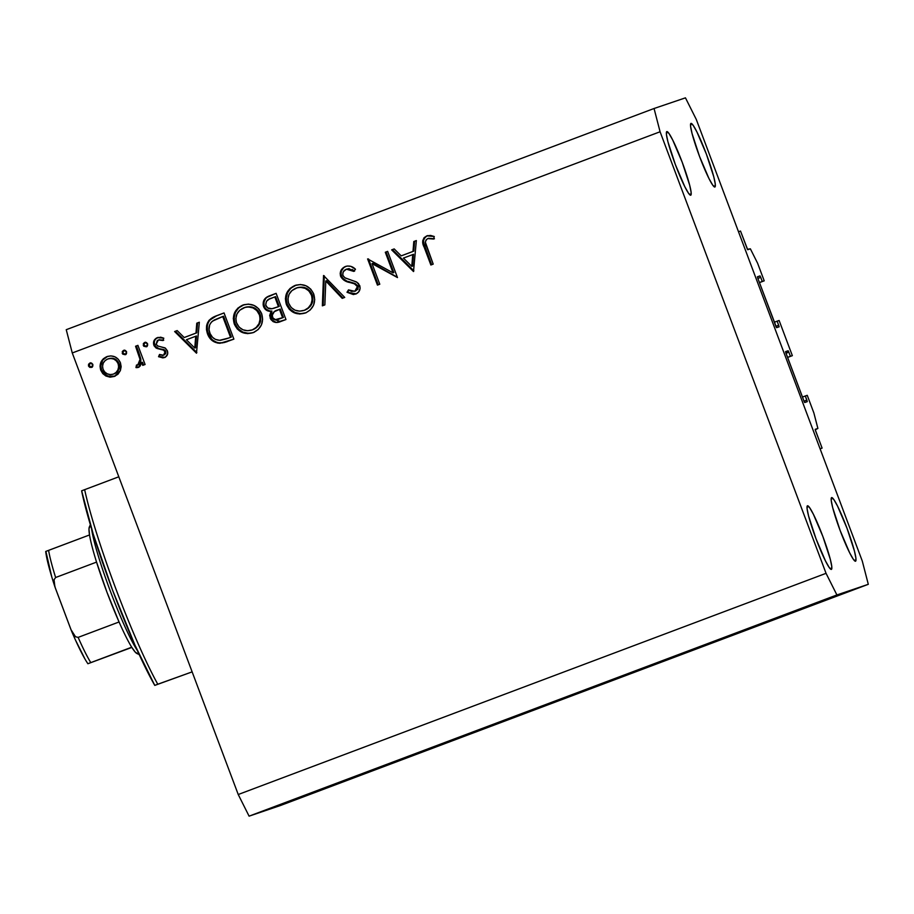 <?xml version="1.0" encoding="UTF-8"?>
<svg xmlns="http://www.w3.org/2000/svg" width="914" height="914" viewBox="0 0 914 914"><rect width="100%" height="100%" fill="white"/><g stroke="black" fill="none" stroke-linecap="round" stroke-linejoin="round"><path stroke-width="1.37" d="M820.109 448.843L822.097 448.1L820.075 448.774L738.501 231.745L740.511 231.059L747.424 249.316L750.36 248.814L757.603 263.232L764.207 280.827L762.276 281.478L760.734 277.365L757.866 278.439L760.734 277.365L760.002 275.914L757.432 276.793L757.626 277.765L776.066 326.812L776.557 327.68L779.139 326.812L777.186 321.145L779.116 320.483L792.347 355.66L790.404 356.311L788.862 352.198L785.994 353.272L788.862 352.198L788.142 350.759L785.617 352.107L804.194 401.646L804.686 402.526L807.268 401.646L805.314 395.979L807.245 395.328L813.86 412.911L817.881 428.426L815.277 429.809L822.097 448.1L820.109 448.843M815.619 430.882L815.219 429.329L817.881 428.426L815.197 429.431L817.881 428.426L813.86 412.911L807.245 395.328L802.458 397.064L805.314 395.979L806.868 400.103L807.268 401.646L804.686 402.526L803.966 401.086L785.96 353.181L785.56 351.627L788.142 350.759L788.862 352.198L790.404 356.311L787.548 357.397L792.347 355.66L779.116 320.483L774.329 322.219L777.186 321.145L779.139 326.812L776.557 327.68L757.832 278.347L757.432 276.793L760.002 275.914L760.734 277.365L762.276 281.478L759.42 282.552L764.207 280.827L759.443 282.62L764.207 280.827L757.603 263.232L750.36 248.814L747.709 249.716L740.511 231.059L738.501 231.745L820.075 448.774L822.097 448.1L815.619 430.882M804 401.177L806.868 400.103L804 401.177M785.537 351.741L788.142 350.759L785.537 351.741M787.571 357.454L792.347 355.66L787.571 357.454M775.872 326.332L778.739 325.258L775.872 326.332M757.409 276.896L760.002 275.914L757.409 276.896M376.397 768.834L480.878 729.543L376.397 768.834M831.386 569.411A33.978 3.61 -110.6 0 1 816.031 538.814A33.978 3.61 -110.6 0 1 807.462 505.796A33.978 3.61 -110.6 0 1 807.473 505.796L807.073 508.664L808.559 515.93L816.008 538.757L825.468 560.91L829.169 567.434L831.386 569.411L831.786 566.543L830.3 559.277L822.851 536.438L813.391 514.285L809.69 507.773L807.473 505.796A33.978 3.61 -110.6 0 1 822.829 536.381A33.978 3.61 -110.6 0 1 831.397 569.399A33.978 3.61 -110.6 0 1 831.386 569.411L831.397 569.399M690.733 195.208A33.978 3.61 -110.6 0 1 675.377 164.611A33.978 3.61 -110.6 0 1 666.809 131.593A33.978 3.61 -110.6 0 1 666.82 131.593L666.42 134.461L667.906 141.727L675.355 164.554L684.815 186.707L688.516 193.231L690.733 195.208L691.133 192.34L689.647 185.074L682.198 162.235L672.738 140.082L669.037 133.57L666.82 131.593A33.978 3.61 -110.6 0 1 682.175 162.178A33.978 3.61 -110.6 0 1 690.744 195.208A33.978 3.61 -110.6 0 1 690.733 195.208L690.744 195.208M714.885 187.016A33.978 3.61 -110.6 0 1 699.53 156.42A33.978 3.61 -110.6 0 1 690.961 123.401A33.978 3.61 -110.6 0 1 690.973 123.401L690.573 126.269L692.058 133.535L699.507 156.363L708.956 178.516L712.657 185.039L714.885 187.016L715.285 184.148L713.8 176.882L706.351 154.043L696.891 131.89L693.189 125.378L690.973 123.401A33.978 3.61 -110.6 0 1 706.328 153.986A33.978 3.61 -110.6 0 1 714.897 187.004A33.978 3.61 -110.6 0 1 714.885 187.016M855.538 561.219A33.978 3.61 -110.6 0 1 840.183 530.623A33.978 3.61 -110.6 0 1 831.614 497.604A33.978 3.61 -110.6 0 1 831.626 497.604L831.226 500.461L832.711 507.738L840.16 530.566L849.609 552.719L853.31 559.242L855.538 561.219L855.938 558.351L854.453 551.073L847.004 528.246L837.544 506.093L833.842 499.581L831.626 497.604A33.978 3.61 -110.6 0 1 846.981 528.189A33.978 3.61 -110.6 0 1 855.55 561.207A33.978 3.61 -110.6 0 1 855.538 561.219L855.55 561.207M72.263 352.964L238.234 794.517L826.05 573.329L660.079 131.765L72.263 352.964L66.242 329.691L654.058 108.503L685.454 97.844L696.308 119.483L862.279 561.036L868.3 584.309L836.904 594.957L249.088 816.156L280.484 805.497L868.3 584.309L280.484 805.497L249.088 816.156L238.234 794.517L72.263 352.964L660.079 131.765L654.058 108.503L66.242 329.691L72.263 352.964M393.031 272.829L385.297 252.253L387.639 251.373L397.476 277.57L372.032 263.609L379.79 284.231L377.448 285.111L367.599 258.913L393.031 272.829L367.599 258.913L377.448 285.111L379.79 284.231L372.032 263.609L397.476 277.57L387.639 251.373L385.297 252.253L387.65 251.396L385.297 252.253L393.031 272.829L393.831 272.555L393.031 272.829M340.636 276.382L340.179 273.389L340.991 270.464L344.704 266.797L347.411 266.008L350.816 266.351L355.477 269.242L353.775 271.401L350.359 269.287L346.417 269.184L343.367 271.664L342.727 274.371L343.31 276.211L345.298 278.016L356.094 281.786L358.528 283.591L360.139 288.161L358.756 291.817L356.197 293.84L353.352 294.559L346.989 292.274L348.497 289.875L351.524 291.395L355.535 291.006L357.146 289.464L357.42 286.562L354.906 284.037L343.904 280.164L340.636 276.382C342.693 279.844 345.8 281.889 349.948 282.529L354.426 283.82L357.42 286.562L354.838 291.315L348.497 289.875L346.989 292.274L355.592 294.102C359.373 292.4 360.744 289.555 359.716 285.568L356.757 282.129L344.886 277.765L342.99 275.548C342.35 272.521 343.504 270.395 346.417 269.184L353.775 271.401L355.477 269.242C352.587 266.328 349.228 265.414 345.412 266.5L345.412 266.5C341.105 268.499 339.517 271.789 340.636 276.382L341.436 276.108L340.636 276.382M323.533 275.502L344.727 297.416L342.224 298.364L325.784 280.986L324.858 304.899L322.356 305.836L323.533 275.502L322.356 305.836L324.858 304.899L325.784 280.986L342.224 298.364L344.727 297.416L323.533 275.502M294.856 285.522L300.478 284.517L306.041 285.819L310.726 289.11L313.445 293.337L314.713 299.655L313.525 305.265L310.257 309.949L306.087 312.714L299.735 314.028L294.102 312.748L289.384 309.4L286.665 305.116L285.385 298.775L286.676 293.177L289.978 288.493L294.856 285.522C286.79 289.43 283.968 295.736 286.39 304.431C290.344 312.645 296.684 315.49 305.413 312.976C313.411 309.001 316.175 302.683 313.719 294.011C309.766 285.922 303.482 283.1 294.856 285.522L295.393 285.339M242.77 305.116L248.391 304.111L253.955 305.413L258.639 308.715L261.632 313.605L262.626 319.26L261.438 324.87L258.171 329.554L253.327 332.582L247.66 333.633L242.027 332.353L237.297 329.006L234.304 324.036L233.298 318.369L234.59 312.782L237.891 308.098L242.77 305.116C234.704 309.035 231.882 315.341 234.304 324.036C238.257 332.25 244.598 335.095 253.327 332.582C261.324 328.606 264.089 322.276 261.632 313.605C257.691 305.527 251.396 302.694 242.77 305.116L243.307 304.933M199.332 322.231L196.487 353.204L174.62 331.531L177.167 330.571L184.171 337.517L195.973 333.084L196.773 323.19L199.332 322.231L196.773 323.19L195.973 333.084L184.171 337.517L177.167 330.571L174.62 331.531L196.487 353.204L199.332 322.231L196.773 323.19L199.332 322.265M89.858 363.041L91.629 363.109L92.851 364.412L92.794 366.194L91.503 367.405L89.721 367.348L88.509 366.046L88.567 364.263L89.858 363.041L88.509 366.046L91.503 367.405L92.851 364.412L89.858 363.041M120.442 362.789L121.162 366.674L120.385 370.558L118.009 374.18L114.319 376.454L110.068 377.174L105.91 376.02L102.768 373.609L100.746 370.193L100.037 366.126L100.974 362.104L103.339 358.745L106.881 356.643L110.925 355.889L114.924 356.837L118.283 359.259L120.442 362.789C117.598 356.928 113.085 354.872 106.881 356.643C101.066 359.408 99.02 363.932 100.746 370.193L105.91 376.02L114.319 376.454L120.385 370.558L120.442 362.789M123.584 350.359L125.355 350.416L126.566 351.719L126.52 353.501L125.218 354.723L122.705 354.129L122.282 351.57L123.584 350.359L122.236 353.352L125.218 354.723L126.566 351.719L123.584 350.359M135.558 346.235L137.9 345.355L145.086 364.492L142.755 365.372L141.693 362.55L140.128 366.114L137.1 367.668L135.958 367.565L136.472 365.052L138.163 364.766L139.499 363.315L140.025 359.396L135.558 346.235L140.025 359.396L137.797 364.937L136.472 365.052L135.958 367.565L138.243 367.451L141.693 362.55L142.755 365.372L145.086 364.492L137.9 345.355L135.558 346.235M144.618 342.442L146.389 342.499L147.6 343.801L147.554 345.595L146.251 346.806L143.738 346.223L143.327 343.653L144.618 342.442L143.27 345.435L146.251 346.806L147.6 343.801L144.618 342.442M167.365 350.759L167.639 353.981L165.377 357.146L162.943 357.9L158.545 356.7L159.516 354.461L162.521 355.432L164.04 355.009L165.206 352.244L163.572 350.131L156.911 348.44L154.215 346.029L153.621 341.813L156.317 338.134L160.636 337.186L163.789 338.18L162.898 340.545L159.516 339.688L157.219 340.625L156.168 344.292L157.928 346.075L164.908 347.846L167.365 350.759L165.388 348.143L157.494 345.88L156.168 344.292L158.373 339.951L162.898 340.545L163.789 338.18L157.368 337.643C154.066 339.197 152.901 341.733 153.872 345.275L155.871 347.891L163.766 350.245L165.068 351.741L163.56 355.238L159.516 354.461L158.545 356.7L164.451 357.591C167.353 356.174 168.325 353.901 167.365 350.759M207.467 333.747L206.461 329.657L206.633 325.453L208.929 320.403L213.396 317.078L224.033 312.942L233.881 339.128L224.387 342.522L217.909 343.138L212.208 340.602L207.467 333.747C209.649 339.7 213.83 342.876 220 343.276L233.881 339.128L224.033 312.942L215.967 315.97C207.615 319.203 204.782 325.133 207.467 333.747L208.266 333.473L207.467 333.747M269.082 295.987L276.119 293.337L285.968 319.534L276.245 322.482L273.195 321.671L270.887 319.5L269.664 315.467L271.092 311.366L267.551 310.817L265.54 309.526L263.129 304.933L263.997 300.089L266.157 297.576L269.082 295.987C264.18 297.964 262.341 301.494 263.552 306.556C264.969 309.869 267.482 311.468 271.092 311.366L270.167 318.072C272.589 322.436 276.154 323.556 280.884 321.442L285.968 319.534L276.119 293.337L269.082 295.987M416.35 240.565L413.505 271.538L391.638 249.865L394.185 248.916L401.189 255.863L412.991 251.419L413.802 241.536L416.35 240.565L413.802 241.536L412.991 251.419L401.189 255.863L394.185 248.916L391.638 249.865L413.505 271.538L416.35 240.565M427.718 238.588L425.97 240.028L425.387 242.244L433.202 264.123L430.871 265.003L423.65 245.717L422.725 240.759L424.073 237.709L426.838 235.858L430.597 235.435L434.264 236.509L433.636 239.045L427.718 238.588L433.636 239.045L434.264 236.509L426.838 235.858C422.405 238.52 421.537 242.336 424.222 247.317L430.871 265.003L433.202 264.123L426.655 246.7C424.702 243.387 425.056 240.679 427.718 238.588L428.529 238.314L427.718 238.588M570.187 695.463L554.078 701.449L570.187 695.463M525.104 712.383L542.688 705.814L525.047 712.394M506.059 719.626L524.842 712.554L506.059 719.626M490.967 725.19L502.837 720.792L490.967 725.19M447.677 741.483L459.548 737.072L447.677 741.483M410.489 755.512L395.454 761.134L410.489 755.512M323.145 788.359L325.852 787.342L323.145 788.359M330.217 785.72L344.624 780.293L330.08 785.766M348.177 778.945L350.873 777.928L348.165 778.934M359.316 774.775L354.483 776.626L359.259 774.809M366.434 772.067L369.142 771.05L366.434 772.056M373.426 769.451L386.839 764.435L373.369 769.462M462.233 736.033L480.124 729.383L462.164 736.056M588.73 688.436L573.695 694.069L588.73 688.436M601.526 683.592L608.016 681.181L601.526 683.592M238.234 794.517L249.088 816.156L836.904 594.957L826.05 573.329L238.234 794.517M862.279 561.036L868.3 584.309L836.904 594.957L826.05 573.329L660.079 131.765L654.058 108.503L685.454 97.844L696.308 119.483L862.279 561.036M342.03 781.276L332.799 784.715M420.566 751.742L433.796 746.807L420.908 751.582M456.692 738.146L441.451 743.859L456.817 738.066M476.251 730.8L466.814 734.353L476.251 730.8M464.94 735.016L475.897 730.869L464.895 735.016M484.808 727.567L500.107 721.774M499.981 721.854L484.671 727.578M332.902 784.715L342.11 781.219M92.303 367.142L88.509 366.046L90.669 362.767L89.366 363.989L89.309 365.771L91.868 367.257M110.845 376.899L115.13 376.18L105.91 376.02L106.71 375.745L101.545 369.93L100.746 370.193L101.545 369.93C99.82 363.658 101.865 359.133 107.681 356.369L102.779 360.025L100.848 365.851L101.545 369.93L103.568 373.335L108.755 376.557M107.475 356.437L106.881 356.643L107.475 356.437M107.852 359.019L108.572 358.711C113.302 357.374 116.741 358.928 118.9 363.372L119.243 368.068L116.935 372.169M109.326 358.471L114.718 358.848L118.592 362.652M115.678 373.129L113.496 374.066M107.772 358.985L105.087 360.607L103.236 363.132L102.551 366.206L103.076 369.302L104.722 372.009L107.292 373.849L110.343 374.614L113.45 374.1L116.124 372.444L117.917 369.85L118.649 366.765L118.1 363.646L118.9 363.372L118.1 363.646L116.444 360.973L113.907 359.122L110.857 358.437L107.772 358.985C112.502 357.648 115.941 359.202 118.1 363.646C119.414 368.433 117.86 371.918 113.45 374.1L114.25 373.826L113.45 374.1C108.697 375.357 105.236 373.757 103.076 369.302C101.762 364.537 103.328 361.099 107.772 358.985L108.789 358.642M113.45 374.1L114.25 373.826C118.671 371.644 120.214 368.159 118.9 363.372M126.029 354.449L122.236 353.352L124.384 350.085L123.093 351.296L123.036 353.078L125.584 354.563M143.544 365.074L142.504 362.287L141.693 362.55L142.504 362.287L143.544 365.074M139.042 367.188L135.958 367.565L136.757 367.291L137.226 365.063L136.757 367.291L139.042 367.188M137.283 364.777L138.597 364.663L137.797 364.937L138.597 364.663L140.836 359.122L140.025 359.396L140.836 359.122L138.779 352.393L137.98 352.667L138.779 352.393L136.369 345.96L137.911 345.378L136.369 345.96L140.893 359.922L140.299 363.041L138.597 364.663M140.802 361.521L140.619 362.298M137.911 367.394L138.482 367.337M147.063 346.532L143.27 345.435L145.417 342.167L144.126 343.39L144.069 345.172L146.617 346.657M165.251 357.317L158.545 356.7L160.076 354.758L159.356 356.426L164.886 357.443M164.109 355.043L163.332 355.158M159.961 348.817L163.755 349.594L165.651 351.01L165.822 353.524L163.56 355.238L165.868 351.467L165.068 351.741L165.868 351.467L164.577 349.971L155.871 347.891L156.671 347.617L154.672 345.001L153.872 345.275L154.672 345.001C153.701 341.459 154.866 338.923 158.179 337.369L155.688 339.048M163.709 340.271L158.373 339.951L163.172 340.008M163.755 357.625L164.52 357.534M154.432 341.528L154.272 342.727M154.272 342.704L155.483 346.463L158.83 348.554M196.864 352.507L175.431 331.256L174.62 331.531L177.19 330.594L175.431 331.256L196.864 352.507M184.971 337.255L196.784 332.81L195.973 333.084L196.784 332.81L197.584 322.916L196.784 332.81L184.971 337.255M196.521 335.975L195.562 347.754L194.762 348.028L186.41 339.745L196.521 335.975L195.722 336.249L194.762 348.028L195.562 347.754L196.521 335.975M226.958 341.71L220.811 343.001C214.63 342.601 210.448 339.425 208.266 333.473C205.593 324.858 208.426 318.929 216.767 315.696L209.74 320.129M208.826 321.431L207.775 323.819M207.238 326.584L207.478 330.777M207.821 332.125L211.5 338.9M210.186 337.22L210.677 337.906M212.996 340.316L216.904 342.442M218.72 342.864L223.622 342.636M221.919 342.933L223.027 342.761M225.175 342.259L227.323 341.585M226.546 338.786L220.423 340.294C215.224 340.294 211.694 337.814 209.809 332.867C208.072 328.275 208.975 324.356 212.528 321.1L223.519 316.233L222.708 316.507L230.534 337.323L231.345 337.049L223.519 316.233L231.345 337.049L227.289 338.534M252.755 332.765L254.138 332.308C245.409 334.821 239.068 331.976 235.115 323.762L238.108 328.732L242.827 332.079L248.459 333.359L253.327 332.582M244.255 304.613L238.691 307.824L235.401 312.508L234.098 318.095L235.115 323.762L234.304 324.036L235.115 323.762C232.682 315.067 235.504 308.761 243.581 304.842L243.65 304.819M255.12 328.629L252.207 329.931C245.112 331.976 239.925 329.714 236.646 323.156C234.727 316.016 237.137 310.886 243.878 307.767C250.893 305.733 256.034 307.972 259.302 314.496L260.102 314.222C256.845 307.71 251.704 305.459 244.678 307.504L245.809 307.127M246.929 306.864L253.795 307.641L257.657 310.257L259.645 313.148M260.102 314.222L259.302 314.496C261.198 321.591 258.833 326.744 252.207 329.931L253.018 329.657C259.645 326.469 262.01 321.317 260.102 314.222L260.581 321.202L258.559 325.441L256.183 327.886M252.207 329.931L256.183 327.463L258.982 323.693L260.102 319.135L259.496 315.056L256.845 310.532L252.995 307.915L248.448 306.933L244.986 307.401L239.845 310.189L236.989 313.925L235.846 318.506L236.44 322.596L239.114 327.166L242.998 329.805L247.591 330.731L252.458 329.863M243.878 307.767L245.203 307.321M277.045 322.208L280.884 321.442M280.518 321.579L270.167 318.072L270.978 317.798L271.892 311.091L271.092 311.366L271.892 311.091C268.282 311.194 265.78 309.595 264.363 306.281L263.552 306.556L264.363 306.281C263.141 301.22 264.98 297.701 269.881 295.713L276.131 293.36L266.968 297.301M265.768 298.432L264.032 301.837M264.512 300.409L264.157 301.357M263.929 304.648L264.866 307.39M265.506 308.349L266.362 309.275M266.34 309.263L269.527 310.886M270.67 311.046L271.892 311.091L270.978 312.622M270.521 314.29L271.698 319.237M272.703 320.426L275.491 322.002M278.633 322.059L279.41 321.888M274.783 307.984L271.915 308.749C269.139 309.149 267.128 308.121 265.894 305.676C265.437 301.7 267.299 299.198 271.469 298.158L275.594 296.627L279.261 306.373L276.485 307.401M275.24 307.824L274.623 308.018M279.444 318.917L282.62 317.729L279.467 309.332L282.62 317.729L283.42 317.455L280.267 309.058L274.314 311.674L272.212 315.25L272.955 318.049L275.48 319.603L283.42 317.455L279.444 318.917C276.439 320.368 274.12 319.774 272.486 317.135C272.041 313.319 273.834 310.909 277.89 309.915L280.267 309.058L283.42 317.455L279.318 318.963M274.794 296.901L278.45 306.647L279.261 306.373L275.594 296.627L269.047 299.209L266.465 301.346L265.711 305.036L267.653 307.904L271.915 308.749L278.45 306.647L274.794 296.901M296.342 285.019L290.778 288.218L287.487 292.903L286.185 298.501L287.19 304.168L290.195 309.126L294.914 312.474L300.546 313.753L306.224 312.702C297.496 315.227 291.155 312.371 287.19 304.168L286.39 304.431L287.19 304.168C284.768 295.462 287.59 289.167 295.668 285.248L295.736 285.225M307.207 309.023L304.293 310.337C297.199 312.371 292.012 310.12 288.733 303.562C286.813 296.41 289.224 291.28 295.965 288.173C302.98 286.139 308.121 288.378 311.388 294.902L312.188 294.628C308.932 288.104 303.779 285.865 296.764 287.899L297.895 287.522M299.015 287.27L305.882 288.047L309.743 290.652L311.731 293.543M312.188 294.628L311.388 294.902C313.285 301.997 310.92 307.138 304.293 310.337L305.093 310.063C311.731 306.864 314.096 301.723 312.188 294.628L312.657 301.597L310.646 305.847L308.269 308.292M304.293 310.337L308.269 307.869L311.068 304.099L312.188 299.541L311.583 295.451L308.932 290.926L305.082 288.321L300.535 287.339L297.073 287.807L291.92 290.583L289.064 294.331L287.933 298.901L288.527 303.002L291.2 307.561L295.073 310.212L299.678 311.137L304.545 310.257M295.965 288.173L297.29 287.716M343.013 298.067L326.595 280.712L325.784 280.986L326.595 280.712L343.013 298.067M323.168 305.539L324.31 275.845L323.168 305.539M352.21 269.493L354.586 271.127L346.417 269.184L349.194 268.59M356.391 293.828L346.989 292.274L348.954 290.149L347.788 292L350.519 293.543M358.219 286.288L357.957 289.201L354.838 291.315L358.219 286.288L357.42 286.562L358.219 286.288L355.226 283.546L350.748 282.255C346.6 281.615 343.504 279.57 341.436 276.108C340.316 271.515 341.905 268.225 346.212 266.225L343.618 267.768L341.448 270.99L340.968 273.88L342.099 277.41M343.001 278.519L346.395 280.769M347.96 281.398L353.021 282.872M354.118 283.191L358.002 285.808M348.76 292.617L349.765 293.177M351.879 294.045L355.854 294M397.35 277.228L372.843 263.335L372.032 263.609L372.843 263.335L397.35 277.228M378.247 284.814L368.513 258.925L378.247 284.814M393.831 272.555L386.108 251.978L393.831 272.555M413.882 270.841L392.449 249.591L391.638 249.865L394.208 248.928L392.449 249.591L413.882 270.841M401.989 255.589L413.802 251.144L412.991 251.419L413.802 251.144L414.602 241.262L413.802 241.536L416.35 240.599L414.602 241.262L413.802 251.144L401.989 255.589M413.539 254.309L412.591 266.088L411.78 266.362L403.428 258.079L413.539 254.309L412.74 254.583L411.78 266.362L412.591 266.088L413.539 254.309M424.873 237.434L423.536 240.485L423.959 243.832L431.659 264.706L425.021 247.043L424.222 247.317L425.021 247.043C422.337 242.061 423.216 238.246 427.649 235.584L426.13 236.338M434.447 238.771L428.529 238.314L434.447 238.771M195.722 336.249L186.41 339.745L194.762 348.028L195.722 336.249M228.706 338.009L230.534 337.323L222.708 316.507L214.219 320.026L211.34 322.196L209.626 324.927L209.02 329.726L210.129 333.679L212.528 337.312L215.35 339.345L219.554 340.316L228.706 338.009M412.74 254.583L403.428 258.079L411.78 266.362L412.74 254.583M192.134 671.87L154.774 685.397L134.838 644.873L112.525 590.033L93.228 534.164L81.632 490.807A123.927 13.173 69.4 0 0 154.774 685.397L157.779 684.232A127.926 13.596 -110.6 0 1 84.648 489.653A127.926 13.596 69.4 0 0 157.779 684.232L192.134 671.87M118.809 476.788L81.632 490.807L118.809 476.788M90.36 524.705L89.321 527.024A67.956 7.221 69.4 0 0 89.526 534.953L88.978 528.84L89.926 526.384M137.751 653.613L135.375 652.276L131.719 647.215A67.956 7.221 -110.6 0 1 119.06 621.977L106.995 592.318L96.553 562.11A67.956 7.221 69.4 0 0 119.06 621.977A67.956 7.221 69.4 0 0 131.719 647.215A67.956 7.221 69.4 0 0 136.917 653.51L139.225 654.573M91.583 528.806A71.955 7.643 69.4 0 0 110.4 591.289A71.955 7.643 69.4 0 0 137.443 650.688A71.955 7.643 -110.6 0 1 110.4 591.289A71.955 7.643 -110.6 0 1 91.583 528.806M88.075 663.655L90.794 662.616A67.956 7.221 69.4 0 1 78.136 637.378L75.485 636.738L71.463 630.866C77.998 646.244 83.482 657.2 87.893 663.735L131.833 647.409L90.794 662.616A67.956 7.221 -110.6 0 1 78.136 637.378L119.06 621.977L78.136 637.378L75.485 636.738L70.995 629.677L55.331 588.01L53.949 582.561L54.052 579.739L55.628 577.511A67.956 7.221 -110.6 0 1 48.602 550.354L89.526 534.953A67.956 7.221 69.4 0 0 96.553 562.11A67.956 7.221 -110.6 0 1 89.526 534.953L45.883 551.393L51.63 576.3M90.794 662.616L131.719 647.215L90.794 662.616M55.628 577.511L96.553 562.11L55.628 577.511A67.956 7.221 69.4 0 1 48.602 550.354L45.7 551.473C46.648 559.208 49.71 570.987 54.897 586.799L54.052 579.739L55.628 577.511M84.659 658.366L75.931 640.965M71.463 630.866L54.897 586.799"/></g></svg>
